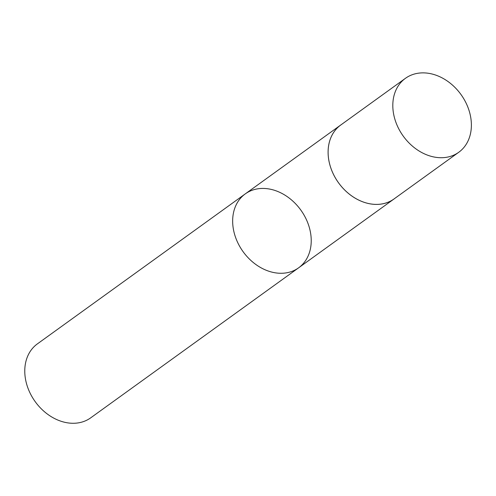 <?xml version="1.0" encoding="UTF-8"?>
<svg xmlns="http://www.w3.org/2000/svg" width="496" height="496" viewBox="0 0 496 496"><rect width="100%" height="100%" fill="white"/><g stroke="black" fill="none" stroke-linecap="round" stroke-linejoin="round"><path stroke-width="0.74" d="M245.272 193.886L37.386 343.883A45.582 35.576 54.2 0 0 35.21 401.667A45.582 35.576 54.2 0 0 90.737 417.818L298.617 267.821A45.582 35.576 54.2 0 0 303.726 214.526A45.582 35.576 54.2 0 0 252.743 190.049A45.582 35.576 54.2 0 0 245.272 193.886A45.582 35.576 54.2 0 0 240.157 247.182A45.582 35.576 54.2 0 0 291.146 271.659A45.582 35.576 54.2 0 0 298.617 267.821A45.582 35.576 -125.8 0 1 291.146 271.659A45.582 35.576 -125.8 0 1 240.157 247.182A45.582 35.576 -125.8 0 1 245.272 193.886L340.709 125.029A45.582 35.576 54.2 0 0 338.532 182.807A45.582 35.576 54.2 0 0 394.053 198.958A45.582 35.576 54.2 0 0 394.94 198.295M341.614 124.397A45.582 35.576 54.2 0 0 340.709 125.029M412.895 74.493A45.582 35.576 54.2 0 0 405.418 78.337A45.582 35.576 54.2 0 0 403.248 136.115A45.582 35.576 54.2 0 0 458.763 152.266A45.582 35.576 54.2 0 0 463.884 98.971A45.582 35.576 54.2 0 0 412.895 74.493M405.418 78.337L340.715 125.048A45.564 35.557 54.2 0 0 338.545 182.801A45.564 35.557 54.2 0 0 394.035 198.946L458.763 152.266M298.617 267.821L394.053 198.958"/></g></svg>
